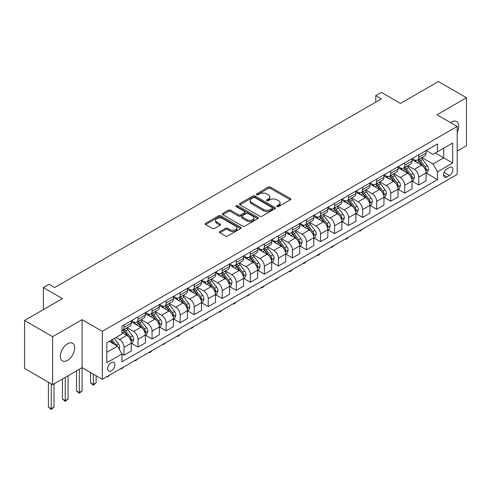 <?xml version="1.0" encoding="UTF-8"?>
<svg xmlns="http://www.w3.org/2000/svg" width="491" height="491" viewBox="0 0 491 491"><rect width="100%" height="100%" fill="white"/><g stroke="black" fill="none" stroke-linecap="round" stroke-linejoin="round"><path stroke-width="0.74" d="M277.09 206.601A1.092 0.632 0 0 0 278.63 206.601L290.341 199.837A1.559 0.902 0 0 0 290.801 199.205A1.559 0.902 0 0 0 290.341 198.567L270.504 187.108A1.559 0.902 0 0 0 268.295 187.108L256.584 193.871A1.092 0.632 0 0 0 256.265 194.319A1.092 0.632 0 0 0 256.584 194.761A1.092 0.632 0 0 0 258.131 194.761L259.647 193.89A4.99 2.878 0 0 1 266.699 193.89L268.35 194.841A4.99 2.878 0 0 1 269.811 196.879A4.99 2.878 0 0 1 268.35 198.916L266.834 199.788A1.092 0.632 0 0 0 266.515 200.236A1.092 0.632 0 0 0 266.834 200.684A1.092 0.632 0 0 0 268.381 200.684L269.897 199.806A4.99 2.878 0 0 1 276.949 199.806L278.606 200.764A4.99 2.878 0 0 1 280.066 202.795A4.99 2.878 0 0 1 278.606 204.833L277.09 205.711A1.092 0.632 0 0 0 276.771 206.152A1.092 0.632 0 0 0 277.09 206.601L277.09 205.711M67.506 360.369A10.164 5.867 120 0 0 74.147 351.415A10.164 5.867 120 0 0 72.588 343.27A10.164 5.867 120 0 0 67.506 343.774A10.164 5.867 120 0 0 60.866 352.728A10.164 5.867 120 0 0 62.425 360.873A10.164 5.867 120 0 0 67.506 360.369M457.182 132.275A10.164 5.867 120 0 0 456.655 121.535A10.164 5.867 120 0 0 451.573 122.038A10.164 5.867 120 0 0 450.621 122.658M111.304 370.877A5.082 2.934 120 0 0 114.624 366.396A5.082 2.934 120 0 0 113.844 362.327A5.082 2.934 120 0 0 111.304 362.579A5.082 2.934 120 0 0 107.983 367.053A5.082 2.934 120 0 0 108.763 371.128A5.082 2.934 120 0 0 111.304 370.877M219.907 231.531A1.559 0.902 0 0 0 219.452 232.169A1.559 0.902 0 0 0 219.907 232.802L225.473 236.018A1.559 0.902 0 0 0 227.677 236.018L240.682 228.511A1.559 0.902 0 0 0 241.142 227.873A1.559 0.902 0 0 0 240.682 227.235L220.846 215.782A1.559 0.902 0 0 0 218.636 215.782L205.631 223.288A1.559 0.902 0 0 0 205.177 223.927A1.559 0.902 0 0 0 205.631 224.565L212.358 228.444A1.559 0.902 0 0 0 214.561 228.444L220.128 225.234A1.559 0.902 0 0 0 220.582 224.596A1.559 0.902 0 0 0 220.128 223.957L216.795 222.03A4.167 2.406 0 0 1 215.574 220.33A4.167 2.406 0 0 1 218.145 218.108A4.167 2.406 0 0 1 222.687 218.63L235.754 226.167A4.167 2.406 0 0 1 236.975 227.873A4.167 2.406 0 0 1 234.397 230.095A4.167 2.406 0 0 1 229.856 229.573L227.677 228.315A1.559 0.902 0 0 0 225.473 228.315L219.907 231.531L219.907 232.802M457.182 151.081L466.45 145.735L466.45 97.752L438.377 81.543L400.472 103.429L381.384 92.406L375.768 95.647L381.384 98.887L54.593 287.56L48.977 284.32L43.361 287.56L43.361 309.606M52.623 336.673L52.623 384.656L82.101 367.636L82.101 319.653L52.623 336.673L24.55 320.463L62.449 298.583L43.361 287.56M82.101 319.653L102.318 331.327L457.182 126.445L457.182 174.422L102.318 379.304L102.318 331.327M466.45 97.752L436.972 114.771L457.182 126.445M259.751 216.224A1.559 0.902 0 0 0 261.961 216.224L274.966 208.718A1.559 0.902 0 0 0 275.42 208.08A1.559 0.902 0 0 0 274.966 207.441L255.124 195.989A1.559 0.902 0 0 0 252.92 195.989L239.915 203.495A1.559 0.902 0 0 0 239.455 204.133A1.559 0.902 0 0 0 239.915 204.772L259.751 216.224M236.545 206.834A1.092 0.632 0 0 1 237.65 206.987L237.65 205.692L257.824 217.341A1.559 0.902 0 0 1 258.284 217.973A1.559 0.902 0 0 1 257.824 218.612L244.819 226.124A1.559 0.902 0 0 1 242.615 226.124L222.773 214.665L222.773 213.395A1.559 0.902 0 0 0 222.313 214.033A1.559 0.902 0 0 0 222.773 214.665M222.773 213.395L228.34 210.179A1.559 0.902 0 0 1 230.543 210.179L238.589 214.825A1.559 0.902 0 0 0 240.793 214.825L244.487 212.695A1.559 0.902 0 0 0 244.941 212.057A1.559 0.902 0 0 0 244.487 211.418L236.11 206.582A1.092 0.632 0 0 1 235.79 206.14A1.092 0.632 0 0 1 236.466 205.557A1.092 0.632 0 0 1 237.65 205.692M52.623 384.656L24.55 368.446L24.55 320.463M449.437 167.486L446.963 168.91A4.922 2.842 120 0 0 443.747 173.249A4.922 2.842 120 0 0 444.502 177.196A4.922 2.842 120 0 0 446.963 176.95L449.437 175.526A4.922 2.842 120 0 0 452.653 171.187A4.922 2.842 120 0 0 451.898 167.241A4.922 2.842 120 0 0 449.437 167.486M426.249 150.467L433.044 154.389L437.53 151.793L437.53 143.949L121.971 326.141L121.971 333.984L106.811 342.736L106.811 362.708L121.971 353.956L121.971 361.799L437.53 179.608L437.53 171.764L433.044 163.982L421.873 157.537M437.53 151.793L452.696 143.041L452.696 163.012L437.53 171.764M79.296 369.257L79.296 392.53L82.101 390.91L82.101 367.636L102.318 379.304M375.768 95.647L375.768 102.128M435.4 153.026L443.711 157.826L443.711 148.227L452.696 143.041M433.044 163.982L443.711 157.826L452.696 163.012M106.811 352.335L117.478 346.173L109.168 341.374M121.971 354.017L123.99 355.183L123.99 347.34A6.352 3.67 -120 0 0 119.497 339.557L115.907 337.483M123.99 355.183L131.293 350.973L131.293 343.123A6.352 3.67 -120 0 0 126.801 335.347L121.971 332.56M131.459 343.289L138.026 347.082L138.026 339.238A6.352 3.67 -120 0 0 133.54 331.456L127.089 327.73M138.026 347.082L145.33 342.865L145.33 335.022A6.352 3.67 -120 0 0 140.837 327.239L131.293 321.728M145.496 335.181L152.069 338.974L152.069 331.13A6.352 3.67 -120 0 0 147.576 323.348L141.126 319.629M152.069 338.974L159.366 334.764L159.366 326.914A6.352 3.67 -120 0 0 154.874 319.138L145.33 313.626M159.532 327.08L166.105 330.873L166.105 323.029A6.352 3.67 -120 0 0 161.613 315.247L155.162 311.521M166.105 330.873L173.403 326.656L173.403 318.812A6.352 3.67 -120 0 0 168.91 311.03L159.366 305.519M173.575 318.972L180.142 322.765L180.142 314.921A6.352 3.67 -120 0 0 175.649 307.145L169.199 303.42M180.142 322.765L187.439 318.555L187.439 310.711A6.352 3.67 -120 0 0 182.947 302.929L173.403 297.417M187.611 310.871L194.178 314.663L194.178 306.82A6.352 3.67 -120 0 0 189.686 299.037L183.235 295.312M194.178 314.663L201.476 310.447L201.476 302.603A6.352 3.67 -120 0 0 196.989 294.821L187.439 289.309M201.648 302.763L208.215 306.556L208.215 298.712A6.352 3.67 -120 0 0 203.722 290.936L197.278 287.21M208.215 306.556L215.518 302.346L215.518 294.502A6.352 3.67 -120 0 0 211.026 286.719L201.476 281.208M215.684 294.661L222.251 298.454L222.251 290.611A6.352 3.67 -120 0 0 217.765 282.828L211.314 279.103M222.251 298.454L229.555 294.238L229.555 286.394A6.352 3.67 -120 0 0 225.062 278.612L215.518 273.1M229.72 286.56L236.294 290.347L236.294 282.503A6.352 3.67 -120 0 0 231.801 274.727L225.351 271.001M236.294 290.347L243.591 286.136L243.591 278.293A6.352 3.67 -120 0 0 239.099 270.51L229.555 264.999M243.757 278.452L250.33 282.245L250.33 274.401A6.352 3.67 -120 0 0 245.838 266.619L239.387 262.894M250.33 282.245L257.628 278.029L257.628 270.185A6.352 3.67 -120 0 0 253.135 262.403L243.591 256.897M257.8 270.351L264.367 274.144L264.367 266.294A6.352 3.67 -120 0 0 259.874 258.518L253.424 254.792M264.367 274.144L271.664 269.927L271.664 262.084A6.352 3.67 -120 0 0 267.172 254.301L257.628 248.79M271.836 262.243L278.403 266.036L278.403 258.192A6.352 3.67 -120 0 0 273.91 250.41L267.46 246.685M278.403 266.036L285.701 261.82L285.701 253.976A6.352 3.67 -120 0 0 281.214 246.194L271.664 240.688M285.872 254.142L292.44 257.935L292.44 250.085A6.352 3.67 -120 0 0 287.947 242.309L281.503 238.583M292.44 257.935L299.743 253.718L299.743 245.874A6.352 3.67 -120 0 0 295.251 238.092L285.701 232.581M299.909 246.034L306.476 249.827L306.476 241.983A6.352 3.67 -120 0 0 301.99 234.201L295.539 230.475M306.476 249.827L313.78 245.61L313.78 237.767A6.352 3.67 -120 0 0 309.287 229.991L299.743 224.479M313.945 237.932L320.519 241.725L320.519 233.876A6.352 3.67 -120 0 0 316.026 226.099L309.575 222.374M320.519 241.725L327.816 237.509L327.816 229.665A6.352 3.67 -120 0 0 323.323 221.883L313.78 216.371M327.982 229.825L334.555 233.618L334.555 225.774A6.352 3.67 -120 0 0 330.062 217.992L323.612 214.266M334.555 233.618L341.853 229.401L341.853 221.558A6.352 3.67 -120 0 0 337.36 213.781L327.816 208.27M342.024 221.723L348.592 225.516L348.592 217.666A6.352 3.67 -120 0 0 344.099 209.89L337.648 206.165M348.592 225.516L355.889 221.3L355.889 213.456A6.352 3.67 -120 0 0 351.396 205.674L341.853 200.162M356.061 213.616L362.628 217.409L362.628 209.565A6.352 3.67 -120 0 0 358.135 201.783L351.685 198.063M362.628 217.409L369.926 213.192L369.926 205.348A6.352 3.67 -120 0 0 365.439 197.572L355.889 192.061M370.097 205.514L376.665 209.307L376.665 201.457A6.352 3.67 -120 0 0 372.172 193.681L365.727 189.956M376.665 209.307L383.968 205.091L383.968 197.247A6.352 3.67 -120 0 0 379.475 189.465L369.926 183.953M384.134 197.407L390.701 201.2L390.701 193.356A6.352 3.67 -120 0 0 386.214 185.573L379.764 181.854M390.701 201.2L398.005 196.989L398.005 189.139A6.352 3.67 -120 0 0 393.512 181.363L383.968 175.852M398.17 189.305L404.744 193.098L404.744 185.248A6.352 3.67 -120 0 0 400.251 177.472L393.8 173.746M404.744 193.098L412.041 188.882L412.041 181.038A6.352 3.67 -120 0 0 407.548 173.255L398.005 167.744M412.207 181.197L418.78 184.99L418.78 177.147A6.352 3.67 -120 0 0 414.287 169.364L407.837 165.645M418.78 184.99L426.078 180.78L426.078 172.93A6.352 3.67 -120 0 0 421.585 165.154L412.041 159.643M412.207 158.568L414.287 159.771A6.352 3.67 -120 0 0 417.46 160.084A6.352 3.67 -120 0 0 418.78 157.175L418.78 154.775M398.17 166.676L400.251 167.873A6.352 3.67 -120 0 0 403.424 168.192A6.352 3.67 -120 0 0 404.744 165.283L404.744 162.883M384.134 174.778L386.214 175.981A6.352 3.67 -120 0 0 389.388 176.294A6.352 3.67 -120 0 0 390.701 173.384L390.701 170.985M370.097 182.885L372.172 184.082A6.352 3.67 -120 0 0 375.351 184.401A6.352 3.67 -120 0 0 376.665 181.492L376.665 179.092M356.061 190.987L358.135 192.19A6.352 3.67 -120 0 0 361.315 192.503A6.352 3.67 -120 0 0 362.628 189.594L362.628 187.194M342.024 199.094L344.099 200.291A6.352 3.67 -120 0 0 347.278 200.604A6.352 3.67 -120 0 0 348.592 197.701L348.592 195.301M327.982 207.196L330.062 208.399A6.352 3.67 -120 0 0 333.236 208.712A6.352 3.67 -120 0 0 334.555 205.803L334.555 203.403M313.945 215.304L316.026 216.5A6.352 3.67 -120 0 0 319.199 216.813A6.352 3.67 -120 0 0 320.519 213.91L320.519 211.511M299.909 223.405L301.99 224.608A6.352 3.67 -120 0 0 305.163 224.921A6.352 3.67 -120 0 0 306.476 222.012L306.476 219.612M285.872 231.513L287.947 232.709A6.352 3.67 -120 0 0 291.126 233.022A6.352 3.67 -120 0 0 292.44 230.119L292.44 227.72M271.836 239.614L273.91 240.817A6.352 3.67 -120 0 0 277.09 241.13A6.352 3.67 -120 0 0 278.403 238.221L278.403 235.821M257.8 247.722L259.874 248.919A6.352 3.67 -120 0 0 263.053 249.232A6.352 3.67 -120 0 0 264.367 246.329L264.367 243.929M243.757 255.823L245.838 257.026A6.352 3.67 -120 0 0 249.011 257.339A6.352 3.67 -120 0 0 250.33 254.43L250.33 252.03M229.72 263.931L231.801 265.128A6.352 3.67 -120 0 0 234.974 265.441A6.352 3.67 -120 0 0 236.294 262.538L236.294 260.138M215.684 272.032L217.765 273.235A6.352 3.67 -120 0 0 220.938 273.548A6.352 3.67 -120 0 0 222.251 270.639L222.251 268.239M201.648 280.14L203.722 281.337A6.352 3.67 -120 0 0 206.901 281.65A6.352 3.67 -120 0 0 208.215 278.741L208.215 276.347M187.611 288.242L189.686 289.445A6.352 3.67 -120 0 0 192.865 289.758A6.352 3.67 -120 0 0 194.178 286.848L194.178 284.449M173.575 296.349L175.649 297.546A6.352 3.67 -120 0 0 178.828 297.859A6.352 3.67 -120 0 0 180.142 294.95L180.142 292.556M159.532 304.451L161.613 305.654A6.352 3.67 -120 0 0 164.786 305.967A6.352 3.67 -120 0 0 166.105 303.057L166.105 300.658M145.496 312.558L147.576 313.755A6.352 3.67 -120 0 0 150.749 314.068A6.352 3.67 -120 0 0 152.069 311.159L152.069 308.765M131.459 320.66L133.54 321.857A6.352 3.67 -120 0 0 136.713 322.176A6.352 3.67 -120 0 0 138.026 319.267L138.026 316.867M426.249 173.096L437.53 179.608M417.46 160.084L424.764 155.868A6.352 3.67 -120 0 0 426.078 152.965L426.078 150.565M403.424 168.192L410.728 163.976A6.352 3.67 -120 0 0 412.041 161.066L412.041 158.667M389.388 176.294L396.685 172.077A6.352 3.67 -120 0 0 398.005 169.174L398.005 166.774M375.351 184.401L382.649 180.185A6.352 3.67 -120 0 0 383.968 177.276L383.968 174.876M361.315 192.503L368.612 188.286A6.352 3.67 -120 0 0 369.926 185.383L369.926 182.983M347.278 200.604L354.576 196.394A6.352 3.67 -120 0 0 355.889 193.485L355.889 191.085M333.236 208.712L340.539 204.495A6.352 3.67 -120 0 0 341.853 201.586L341.853 199.193M319.199 216.813L326.503 212.603A6.352 3.67 -120 0 0 327.816 209.694L327.816 207.294M305.163 224.921L312.46 220.705A6.352 3.67 -120 0 0 313.78 217.795L313.78 215.402M291.126 233.022L298.424 228.812A6.352 3.67 -120 0 0 299.743 225.903L299.743 223.503M277.09 241.13L284.387 236.914A6.352 3.67 -120 0 0 285.701 234.004L285.701 231.611M263.053 249.232L270.351 245.021A6.352 3.67 -120 0 0 271.664 242.112L271.664 239.712M249.011 257.339L256.314 253.123A6.352 3.67 -120 0 0 257.628 250.214L257.628 247.82M234.974 265.441L242.278 261.23A6.352 3.67 -120 0 0 243.591 258.321L243.591 255.921M220.938 273.548L228.235 269.332A6.352 3.67 -120 0 0 229.555 266.423L229.555 264.023M206.901 281.65L214.199 277.44A6.352 3.67 -120 0 0 215.518 274.53L215.518 272.131M192.865 289.758L200.162 285.541A6.352 3.67 -120 0 0 201.476 282.632L201.476 280.232M178.828 297.859L186.126 293.649A6.352 3.67 -120 0 0 187.439 290.74L187.439 288.34M164.786 305.967L172.089 301.75A6.352 3.67 -120 0 0 173.403 298.841L173.403 296.441M150.749 314.068L158.053 309.858A6.352 3.67 -120 0 0 159.366 306.949L159.366 304.549M136.713 322.176L144.01 317.959A6.352 3.67 -120 0 0 145.33 315.05L145.33 312.65M121.971 330.535A6.352 3.67 -120 0 0 122.676 330.277L129.974 326.067A6.352 3.67 -120 0 0 131.293 323.158L131.293 320.758M122.676 330.277A6.352 3.67 -120 0 0 123.99 327.368L123.99 324.974M117.478 346.173L121.971 353.956M277.525 206.754L278.606 206.128A4.99 2.878 0 0 0 280.066 204.096L280.066 202.795M269.811 196.879L269.811 198.174A4.99 2.878 0 0 1 268.35 200.211L267.27 200.837M290.341 198.567L290.341 199.837L270.504 188.409A1.559 0.902 0 0 0 268.295 188.409L257.02 194.915M274.948 208.73L255.124 197.284A1.559 0.902 0 0 0 252.92 197.284L239.933 204.784M272.21 208.528A1.092 0.632 0 0 0 272.53 208.08A1.092 0.632 0 0 0 272.21 207.632L254.792 197.578A1.092 0.632 0 0 0 253.252 197.578L251.65 198.499A4.99 2.878 0 0 0 250.189 200.537A4.99 2.878 0 0 0 251.65 202.574L263.557 209.448A4.99 2.878 0 0 0 270.615 209.448L272.21 208.528L272.21 209.823A1.092 0.632 0 0 0 272.53 209.375L272.53 208.08M250.189 200.537L250.189 201.838A4.99 2.878 0 0 0 251.65 203.869L251.65 202.574M272.21 209.823L270.615 210.743A4.99 2.878 0 0 1 263.557 210.743L251.65 203.869M222.791 214.677L228.34 211.474L228.34 210.179M244.941 212.057L244.941 213.352A1.559 0.902 0 0 1 244.487 213.99L240.793 216.12A1.559 0.902 0 0 1 238.589 216.12L230.543 211.474A1.559 0.902 0 0 0 228.34 211.474M237.65 206.987L257.806 218.624M246.942 219.649A4.167 2.406 0 0 0 251.484 220.171A4.167 2.406 0 0 0 254.056 217.943A4.167 2.406 0 0 0 252.834 216.243L248.237 213.585A1.559 0.902 0 0 0 246.028 213.585L242.339 215.715A1.559 0.902 0 0 0 241.879 216.353A1.559 0.902 0 0 0 242.339 216.991L246.942 219.649L246.942 220.944A4.167 2.406 0 0 0 251.484 221.466A4.167 2.406 0 0 0 254.056 219.244L254.056 217.943M241.879 216.353L241.879 217.648A1.559 0.902 0 0 0 242.339 218.286L242.339 216.991M246.942 220.944L242.339 218.286M236.975 227.873L236.975 229.168A4.167 2.406 0 0 1 234.397 231.396A4.167 2.406 0 0 1 229.856 230.868L227.677 229.616A1.559 0.902 0 0 0 225.473 229.616L219.925 232.814M215.574 220.33L215.574 221.625A4.167 2.406 0 0 0 216.795 223.331L216.795 222.03M220.103 225.24L216.795 223.331M240.664 228.518L220.846 217.077A1.559 0.902 0 0 0 218.636 217.077L205.649 224.577L205.631 223.288M426.078 173.194L427.428 172.415L428.551 169.174A4.21 2.43 -120 0 0 427.207 165.59L422.616 159.465A12.152 7.015 -120 0 0 421.29 157.875M416.73 162.349A12.152 7.015 -120 0 0 414.238 159.741M425.697 170.616L426.274 169.352A4.21 2.43 -120 0 0 425.071 166.817L420.48 160.692A12.152 7.015 -120 0 0 419.154 159.109M418.025 159.759A10.084 5.824 60 0 1 419.682 161.643L423.567 166.823M417.81 159.882A12.152 7.015 60 0 1 419.136 161.471L422.186 165.547M362.702 228.972L360.044 231.157L359.486 230.831M360.044 230.506L360.044 231.157M412.041 181.296L413.391 180.516L414.508 177.276A4.21 2.43 -120 0 0 413.17 173.691L408.58 167.566A12.152 7.015 -120 0 0 407.254 165.976M402.688 170.451A12.152 7.015 -120 0 0 400.202 167.848M411.654 178.718L412.237 177.454A4.21 2.43 -120 0 0 411.035 174.925L406.444 168.8A12.152 7.015 -120 0 0 405.118 167.21M403.989 167.867A10.084 5.824 60 0 1 405.646 169.745L409.531 174.931M403.774 167.99A12.152 7.015 60 0 1 405.1 169.579L408.15 173.648M348.665 237.079L347.131 238.614L346.008 239.258L345.443 238.933M346.008 238.614L346.008 239.258M398.005 189.403L399.349 188.624L400.472 185.383A4.21 2.43 -120 0 0 399.128 181.799L394.543 175.674A12.152 7.015 -120 0 0 393.217 174.084M388.651 178.558A12.152 7.015 -120 0 0 386.165 175.95M397.618 186.826L398.201 185.561A4.21 2.43 -120 0 0 396.998 183.026L392.407 176.901A12.152 7.015 -120 0 0 391.082 175.318M389.952 175.968A10.084 5.824 60 0 1 391.609 177.852L395.488 183.033M389.737 176.091A12.152 7.015 60 0 1 391.063 177.681L394.113 181.756M334.629 245.181L331.971 247.366L331.407 247.041M331.971 246.715L331.971 247.366M383.968 197.505L385.312 196.725L386.435 193.485A4.21 2.43 -120 0 0 385.091 189.9L380.507 183.775A12.152 7.015 -120 0 0 379.181 182.186M374.615 186.66A12.152 7.015 -120 0 0 372.129 184.057M383.581 194.927L384.165 193.663A4.21 2.43 -120 0 0 382.962 191.134L378.371 185.009A12.152 7.015 -120 0 0 377.045 183.419M375.916 184.07A10.084 5.824 60 0 1 377.567 185.954L381.452 191.14M375.695 184.199A12.152 7.015 60 0 1 377.02 185.788L380.071 189.857M320.592 253.288L319.058 254.823L317.935 255.467L317.37 255.142M317.935 254.823L317.935 255.467M369.926 205.612L371.276 204.833L372.399 201.586A4.21 2.43 -120 0 0 371.055 198.008L366.464 191.883A12.152 7.015 -120 0 0 365.138 190.293M360.578 194.767A12.152 7.015 -120 0 0 358.092 192.159M369.545 203.035L370.128 201.77A4.21 2.43 -120 0 0 368.919 199.236L364.334 193.11A12.152 7.015 -120 0 0 363.009 191.527M361.879 192.177A10.084 5.824 60 0 1 363.53 194.062L367.415 199.242M361.658 192.3A12.152 7.015 60 0 1 362.984 193.89L366.034 197.965M306.556 261.39L303.898 263.575L303.334 263.25M303.898 262.924L303.898 263.575M355.889 213.714L357.239 212.934L358.362 209.694A4.21 2.43 -120 0 0 357.018 206.11L352.428 199.984A12.152 7.015 -120 0 0 351.102 198.395M346.542 202.869A12.152 7.015 -120 0 0 344.056 200.267M355.509 211.136L356.092 209.872A4.21 2.43 -120 0 0 354.883 207.343L350.298 201.218A12.152 7.015 -120 0 0 348.972 199.628M347.837 200.279A10.084 5.824 60 0 1 349.494 202.163L353.379 207.349M347.622 200.408A12.152 7.015 60 0 1 348.948 201.997L351.998 206.067M292.513 269.498L290.979 271.032L289.856 271.676L289.297 271.351M289.856 271.026L289.856 271.676M341.853 221.815L343.203 221.042L344.326 217.795A4.21 2.43 -120 0 0 342.982 214.217L338.391 208.092A12.152 7.015 -120 0 0 337.065 206.502M332.505 210.97A12.152 7.015 -120 0 0 330.013 208.368M341.472 219.238L342.049 217.979A4.21 2.43 -120 0 0 340.846 215.445L336.255 209.319A12.152 7.015 -120 0 0 334.93 207.736M333.8 208.387A10.084 5.824 60 0 1 335.457 210.271L339.342 215.451M333.585 208.509A12.152 7.015 60 0 1 334.911 210.099L337.961 214.174M278.477 277.599L275.819 279.784L275.261 279.459M275.819 279.134L275.819 279.784M327.816 229.923L329.166 229.144L330.283 225.903A4.21 2.43 -120 0 0 328.945 222.319L324.355 216.193A12.152 7.015 -120 0 0 323.029 214.604M318.463 219.078A12.152 7.015 -120 0 0 315.977 216.476M327.429 227.345L328.013 226.081A4.21 2.43 -120 0 0 326.81 223.552L322.219 217.427A12.152 7.015 -120 0 0 320.893 215.837M319.764 216.488A10.084 5.824 60 0 1 321.421 218.372L325.306 223.558M319.549 216.617A12.152 7.015 60 0 1 320.875 218.207L323.925 222.276M264.44 285.701L262.906 287.241L261.783 287.886L261.218 287.56M261.783 287.235L261.783 287.886M313.78 238.025L315.124 237.251L316.247 234.004A4.21 2.43 -120 0 0 314.903 230.426L310.318 224.301A12.152 7.015 -120 0 0 308.992 222.711M304.426 227.18A12.152 7.015 -120 0 0 301.94 224.577M313.393 235.447L313.976 234.189A4.21 2.43 -120 0 0 312.773 231.654L308.182 225.529A12.152 7.015 -120 0 0 306.857 223.945M305.727 224.596A10.084 5.824 60 0 1 307.384 226.48L311.263 231.66M305.512 224.718A12.152 7.015 60 0 1 306.838 226.308L309.889 230.377M250.404 293.808L247.746 295.993L247.182 295.668M247.746 295.343L247.746 295.993M299.743 246.132L301.087 245.353L302.21 242.112A4.21 2.43 -120 0 0 300.866 238.528L296.282 232.403A12.152 7.015 -120 0 0 294.956 230.813M290.39 235.287A12.152 7.015 -120 0 0 287.904 232.685M299.357 243.554L299.94 242.29A4.21 2.43 -120 0 0 298.737 239.761L294.146 233.636A12.152 7.015 -120 0 0 292.82 232.047M291.691 232.697A10.084 5.824 60 0 1 293.342 234.581L297.227 239.768M291.47 232.826A12.152 7.015 60 0 1 292.796 234.41L295.846 238.485M236.367 301.91L234.833 303.45L233.71 304.095L233.145 303.769M233.71 303.444L233.71 304.095M285.701 254.234L287.051 253.46L288.174 250.214A4.21 2.43 -120 0 0 286.83 246.629L282.239 240.504A12.152 7.015 -120 0 0 280.913 238.921M276.353 243.389A12.152 7.015 -120 0 0 273.868 240.786M285.32 251.656L285.903 250.398A4.21 2.43 -120 0 0 284.694 247.863L280.109 241.738A12.152 7.015 -120 0 0 278.784 240.154M277.654 240.805A10.084 5.824 60 0 1 279.305 242.689L283.19 247.869M277.433 240.928A12.152 7.015 60 0 1 278.759 242.517L281.809 246.586M222.331 310.017L219.673 312.202L219.109 311.877M219.673 311.552L219.673 312.202M271.664 262.341L273.014 261.562L274.138 258.321A4.21 2.43 -120 0 0 272.793 254.737L268.203 248.612A12.152 7.015 -120 0 0 266.877 247.022M262.317 251.496A12.152 7.015 -120 0 0 259.831 248.894M271.284 259.764L271.867 258.499A4.21 2.43 -120 0 0 270.658 255.971L266.073 249.845A12.152 7.015 -120 0 0 264.747 248.256M263.612 248.906A10.084 5.824 60 0 1 265.269 250.791L269.154 255.977M263.397 249.035A12.152 7.015 60 0 1 264.723 250.619L267.773 254.694M208.288 318.119L206.754 319.659L205.631 320.304L205.072 319.979M205.631 319.653L205.631 320.304M257.628 270.443L258.978 269.669L260.101 266.423A4.21 2.43 -120 0 0 258.757 262.838L254.166 256.713A12.152 7.015 -120 0 0 252.84 255.13M248.28 259.598A12.152 7.015 -120 0 0 245.788 256.996M257.247 267.865L257.824 266.607A4.21 2.43 -120 0 0 256.621 264.072L252.03 257.947A12.152 7.015 -120 0 0 250.705 256.357M249.575 257.014A10.084 5.824 60 0 1 251.232 258.892L255.117 264.078M249.36 257.137A12.152 7.015 60 0 1 250.686 258.726L253.737 262.795M194.252 326.227L191.594 328.411L191.036 328.086M191.594 327.761L191.594 328.411M243.591 278.55L244.941 277.771L246.059 274.53A4.21 2.43 -120 0 0 244.721 270.946L240.13 264.821A12.152 7.015 -120 0 0 238.804 263.231M234.238 267.705A12.152 7.015 -120 0 0 231.752 265.103M243.205 275.973L243.788 274.708A4.21 2.43 -120 0 0 242.585 272.18L237.994 266.054A12.152 7.015 -120 0 0 236.668 264.465M235.539 265.115A10.084 5.824 60 0 1 237.196 267L241.081 272.186M235.324 265.244A12.152 7.015 60 0 1 236.65 266.828L239.7 270.903M180.215 334.328L178.681 335.869L177.558 336.513L176.993 336.188M177.558 335.862L177.558 336.513M229.555 286.652L230.899 285.879L232.022 282.632A4.21 2.43 -120 0 0 230.678 279.048L226.093 272.922A12.152 7.015 -120 0 0 224.768 271.339M220.201 275.807A12.152 7.015 -120 0 0 217.716 273.205M229.168 284.074L229.751 282.816A4.21 2.43 -120 0 0 228.548 280.281L223.957 274.156A12.152 7.015 -120 0 0 222.632 272.566M221.502 273.223A10.084 5.824 60 0 1 223.16 275.101L227.038 280.287M221.288 273.346A12.152 7.015 60 0 1 222.613 274.935L225.664 279.005M166.179 342.436L163.521 344.621L162.957 344.295M163.521 343.97L163.521 344.621M215.518 294.76L216.862 293.98L217.986 290.74A4.21 2.43 -120 0 0 216.641 287.155L212.057 281.03A12.152 7.015 -120 0 0 210.731 279.44M206.165 283.915A12.152 7.015 -120 0 0 203.679 281.312M215.132 292.182L215.715 290.918A4.21 2.43 -120 0 0 214.512 288.389L209.921 282.264A12.152 7.015 -120 0 0 208.595 280.674M207.466 281.325A10.084 5.824 60 0 1 209.117 283.209L213.002 288.395M207.245 281.453A12.152 7.015 60 0 1 208.571 283.037L211.621 287.112M152.142 350.537L150.608 352.078L149.485 352.722L148.92 352.397M149.485 352.072L149.485 352.722M201.476 302.861L202.826 302.088L203.949 298.841A4.21 2.43 -120 0 0 202.605 295.257L198.014 289.131A12.152 7.015 -120 0 0 196.688 287.548M192.128 292.016A12.152 7.015 -120 0 0 189.643 289.414M201.095 300.283L201.678 299.025A4.21 2.43 -120 0 0 200.469 296.49L195.884 290.365A12.152 7.015 -120 0 0 194.559 288.776M193.429 289.432A10.084 5.824 60 0 1 195.08 291.31L198.965 296.496M193.209 289.555A12.152 7.015 60 0 1 194.534 291.145L197.585 295.214M138.106 358.645L135.448 360.83L134.884 360.504M135.448 360.179L135.448 360.83M187.439 310.969L188.79 310.189L189.913 306.949A4.21 2.43 -120 0 0 188.569 303.364L183.978 297.239A12.152 7.015 -120 0 0 182.652 295.65M178.092 300.124A12.152 7.015 -120 0 0 175.606 297.521M187.059 308.391L187.642 307.127A4.21 2.43 -120 0 0 186.433 304.598L181.848 298.473A12.152 7.015 -120 0 0 180.522 296.883M179.387 297.534A10.084 5.824 60 0 1 181.044 299.418L184.929 304.598M179.172 297.663A12.152 7.015 60 0 1 180.498 299.246L183.548 303.321M124.063 366.746L121.406 368.931L120.847 368.606M121.406 368.281L121.406 368.931M173.403 319.07L174.753 318.297L175.876 315.05A4.21 2.43 -120 0 0 174.532 311.466L169.941 305.341A12.152 7.015 -120 0 0 168.616 303.757M164.055 308.225A12.152 7.015 -120 0 0 161.564 305.623M173.022 316.492L173.599 315.234A4.21 2.43 -120 0 0 172.396 312.699L167.805 306.574A12.152 7.015 -120 0 0 166.48 304.985M165.35 305.641A10.084 5.824 60 0 1 167.008 307.519L170.893 312.706M165.136 305.764A12.152 7.015 60 0 1 166.461 307.354L169.512 311.423M110.027 374.854L107.369 377.039L106.811 376.714M107.369 376.388L107.369 377.039M159.366 327.178L160.717 326.398L161.834 323.158A4.21 2.43 -120 0 0 160.496 319.573L155.905 313.448A12.152 7.015 -120 0 0 154.579 311.859M150.013 316.333A12.152 7.015 -120 0 0 147.527 313.731M158.98 324.6L159.563 323.336A4.21 2.43 -120 0 0 158.36 320.807L153.769 314.682A12.152 7.015 -120 0 0 152.443 313.092M151.314 313.743A10.084 5.824 60 0 1 152.971 315.627L156.856 320.807M151.099 313.872A12.152 7.015 60 0 1 152.425 315.455L155.475 319.531M93.333 374.117L93.333 384.428L96.144 382.808L96.144 375.738M96.144 382.808L93.333 385.14L90.528 382.808L90.528 372.497M90.528 382.808L93.333 384.428L93.333 385.14M145.33 335.279L146.674 334.5L147.797 331.259A4.21 2.43 -120 0 0 146.453 327.675L141.868 321.55A12.152 7.015 -120 0 0 140.543 319.966M135.976 324.434A12.152 7.015 -120 0 0 133.491 321.832M144.943 332.702L145.526 331.437A4.21 2.43 -120 0 0 144.323 328.909L139.732 322.783A12.152 7.015 -120 0 0 138.407 321.194M137.277 321.851A10.084 5.824 60 0 1 138.935 323.729L142.813 328.915M137.063 321.973A12.152 7.015 60 0 1 138.388 323.563L141.439 327.632M82.101 390.91L79.296 393.248L76.492 390.91L76.492 370.877M76.492 390.91L79.296 392.53L79.296 393.248M131.293 343.387L132.638 342.608L133.761 339.367A4.21 2.43 -120 0 0 132.417 335.783L127.832 329.657A12.152 7.015 -120 0 0 126.506 328.068M130.907 340.809L131.49 339.545A4.21 2.43 -120 0 0 130.287 337.016L125.696 330.891A12.152 7.015 -120 0 0 124.37 329.301M123.241 329.952A10.084 5.824 60 0 1 124.898 331.836L128.777 337.016M123.02 330.081A12.152 7.015 60 0 1 124.346 331.664L127.396 335.74M65.26 377.358L65.26 400.638L68.065 399.017L68.065 375.738M68.065 399.017L65.26 401.35L62.449 399.017L62.449 378.978M62.449 399.017L65.26 400.638L65.26 401.35M119.166 349.089L119.724 347.468A4.21 2.43 -120 0 0 118.38 343.884L114.286 338.422M116.631 345.682A4.21 2.43 -120 0 0 116.244 345.118L112.151 339.649M111.101 340.263L114.041 344.191M110.806 340.429L113.298 343.761M51.224 383.845L51.224 408.739L54.028 407.119L54.028 383.845M54.028 407.119L51.224 409.457L48.413 407.119L48.413 382.225M48.413 407.119L51.224 408.739L51.224 409.457M119.497 339.557L126.801 335.347M133.54 331.456L140.837 327.239M147.576 323.348L154.874 319.138M161.613 315.247L168.91 311.03M175.649 307.145L182.947 302.929M189.686 299.037L196.989 294.821M203.722 290.936L211.026 286.719M217.765 282.828L225.062 278.612M231.801 274.727L239.099 270.51M245.838 266.619L253.135 262.403M259.874 258.518L267.172 254.301M273.91 250.41L281.214 246.194M287.947 242.309L295.251 238.092M301.99 234.201L309.287 229.991M316.026 226.099L323.323 221.883M330.062 217.992L337.36 213.781M344.099 209.89L351.396 205.674M358.135 201.783L365.439 197.572M372.172 193.681L379.475 189.465M386.214 185.573L393.512 181.363M400.251 177.472L407.548 173.255M414.287 169.364L421.585 165.154M418.78 157.175L426.078 152.965M418.78 177.147L426.078 172.93M404.744 185.248L412.041 181.038M404.744 165.283L412.041 161.066M390.701 193.356L398.005 189.139M390.701 173.384L398.005 169.174M376.665 201.457L383.968 197.247M376.665 181.492L383.968 177.276M362.628 209.565L369.926 205.348M362.628 189.594L369.926 185.383M348.592 217.666L355.889 213.456M348.592 197.701L355.889 193.485M334.555 225.774L341.853 221.558M334.555 205.803L341.853 201.586M320.519 233.876L327.816 229.665M320.519 213.91L327.816 209.694M306.476 241.983L313.78 237.767M306.476 222.012L313.78 217.795M292.44 250.085L299.743 245.874M292.44 230.119L299.743 225.903M278.403 258.192L285.701 253.976M278.403 238.221L285.701 234.004M264.367 266.294L271.664 262.084M264.367 246.329L271.664 242.112M250.33 274.401L257.628 270.185M250.33 254.43L257.628 250.214M236.294 282.503L243.591 278.293M236.294 262.538L243.591 258.321M222.251 290.611L229.555 286.394M222.251 270.639L229.555 266.423M208.215 298.712L215.518 294.502M208.215 278.741L215.518 274.53M194.178 306.82L201.476 302.603M194.178 286.848L201.476 282.632M180.142 314.921L187.439 310.711M180.142 294.95L187.439 290.74M166.105 323.029L173.403 318.812M166.105 303.057L173.403 298.841M152.069 331.13L159.366 326.914M152.069 311.159L159.366 306.949M138.026 339.238L145.33 335.022M138.026 319.267L145.33 315.05M123.99 347.34L131.293 343.123M123.99 327.368L131.293 323.158M444.054 172.415L449.437 175.526M443.483 174.943L446.963 176.95M278.606 206.128L278.606 204.833M266.834 200.684L266.834 199.788M268.35 200.211L268.35 198.916M256.584 194.761L256.584 193.871M268.295 188.409L268.295 187.108M270.504 188.409L270.504 187.108M239.915 204.772L239.915 203.495M252.92 197.284L252.92 195.989M255.124 197.284L255.124 195.989M274.966 208.718L274.966 207.441M263.557 210.743L263.557 209.448M270.615 210.743L270.615 209.448M230.543 211.474L230.543 210.179M238.589 216.12L238.589 214.825M240.793 216.12L240.793 214.825M244.487 213.99L244.487 212.695M257.824 218.612L257.824 217.341M225.473 229.616L225.473 228.315M227.677 229.616L227.677 228.315M229.856 230.868L229.856 229.573M220.128 225.234L220.128 223.957M218.636 217.077L218.636 215.782M220.846 217.077L220.846 215.782M240.682 228.511L240.682 227.235M425.765 170.843L428.52 169.254M420.48 160.692L422.616 159.465M417.172 162.607L419.136 161.471M425.071 166.817L427.207 165.59M424.74 168.462L426.274 169.352M411.728 178.951L414.484 177.355M406.444 168.8L408.58 167.566M403.136 170.708L405.1 169.579M411.035 174.925L413.17 173.691M410.703 176.57L412.237 177.454M397.692 187.053L400.447 185.463M392.407 176.901L394.543 175.674M389.099 178.816L391.063 177.681M396.998 183.026L399.128 181.799M396.66 184.671L398.201 185.561M383.649 195.16L386.411 193.564M378.371 185.009L380.507 183.775M375.063 186.918L377.02 185.788M382.962 191.134L385.091 189.9M382.624 192.779L384.165 193.663M369.613 203.262L372.368 201.672M364.334 193.11L366.464 191.883M361.026 195.025L362.984 193.89M368.919 199.236L371.055 198.008M368.588 200.88L370.128 201.77M355.576 211.369L358.332 209.774M350.298 201.218L352.428 199.984M346.99 203.127L348.948 201.997M354.883 207.343L357.018 206.11M354.551 208.988L356.092 209.872M341.54 219.471L344.295 217.881M336.255 209.319L338.391 208.092M332.947 211.234L334.911 210.099M340.846 215.445L342.982 214.217M340.515 217.09L342.049 217.979M327.503 227.579L330.259 225.983M322.219 217.427L324.355 216.193M318.911 219.336L320.875 218.207M326.81 223.552L328.945 222.319M326.478 225.197L328.013 226.081M313.467 235.68L316.222 234.09M308.182 225.529L310.318 224.301M304.874 227.437L306.838 226.308M312.773 231.654L314.903 230.426M312.436 233.299L313.976 234.189M299.424 243.788L302.186 242.192M294.146 233.636L296.282 232.403M290.838 235.545L292.796 234.41M298.737 239.761L300.866 238.528M298.399 241.4L299.94 242.29M285.388 251.889L288.143 250.3M280.109 241.738L282.239 240.504M276.801 243.646L278.759 242.517M284.694 247.863L286.83 246.629M284.363 249.508L285.903 250.398M271.351 259.991L274.107 258.401M266.073 249.845L268.203 248.612M262.765 251.754L264.723 250.619M270.658 255.971L272.793 254.737M270.326 257.609L271.867 258.499M257.315 268.098L260.07 266.509M252.03 257.947L254.166 256.713M248.722 259.856L250.686 258.726M256.621 264.072L258.757 262.838M256.29 265.717L257.824 266.607M243.278 276.2L246.034 274.61M237.994 266.054L240.13 264.821M234.686 267.963L236.65 266.828M242.585 272.18L244.721 270.946M242.253 273.818L243.788 274.708M229.242 284.307L231.998 282.718M223.957 274.156L226.093 272.922M220.649 276.065L222.613 274.935M228.548 280.281L230.678 279.048M228.211 281.926L229.751 282.816M215.199 292.409L217.961 290.819M209.921 282.264L212.057 281.03M206.613 284.172L208.571 283.037M214.512 288.389L216.641 287.155M214.174 290.028L215.715 290.918M201.163 300.517L203.918 298.927M195.884 290.365L198.014 289.131M192.576 292.274L194.534 291.145M200.469 296.49L202.605 295.257M200.138 298.135L201.678 299.025M187.126 308.618L189.882 307.028M181.848 298.473L183.978 297.239M178.54 300.382L180.498 299.246M186.433 304.598L188.569 303.364M186.101 306.237L187.642 307.127M173.09 316.726L175.846 315.136M167.805 306.574L169.941 305.341M164.497 308.483L166.461 307.354M172.396 312.699L174.532 311.466M172.065 314.344L173.599 315.234M159.053 324.827L161.809 323.238M153.769 314.682L155.905 313.448M150.461 316.591L152.425 315.455M158.36 320.807L160.496 319.573M158.028 322.446L159.563 323.336M145.017 332.935L147.773 331.339M139.732 322.783L141.868 321.55M136.424 324.692L138.388 323.563M144.323 328.909L146.453 327.675M143.986 330.553L145.526 331.437M130.974 341.036L133.736 339.447M125.696 330.891L127.832 329.657M122.388 332.8L124.346 331.664M130.287 337.016L132.417 335.783M129.949 338.655L131.49 339.545M118.632 348.168L119.694 347.548M116.244 345.118L118.38 343.884"/></g></svg>
